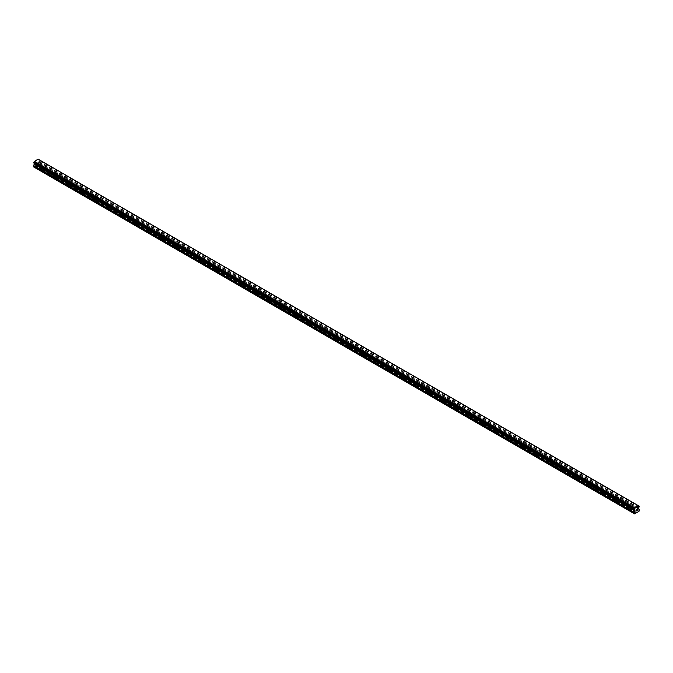 <?xml version="1.0" encoding="UTF-8"?>
<svg xmlns="http://www.w3.org/2000/svg" width="673" height="673" viewBox="0 0 673 673"><rect width="100%" height="100%" fill="white"/><g stroke="black" fill="none" stroke-linecap="round" stroke-linejoin="round"><path stroke-width="0.5" stroke-dasharray="3.37 2.52" d="M629.566 505.667A0.782 0.454 180 0 1 630.677 505.028A0.782 0.454 180 0 1 629.566 505.667M630.677 508.418A0.782 0.454 0 0 0 630.29 508.292L630.037 508.149A0.782 0.454 0 0 0 629.339 508.552L629.348 508.838A0.782 0.454 0 0 0 629.953 509.183L630.197 509.057A0.782 0.454 0 0 0 630.904 508.645L630.887 508.637A0.782 0.454 0 0 0 630.677 508.418M616.216 497.961A0.782 0.454 180 0 1 617.326 497.322A0.782 0.454 180 0 1 616.216 497.961M617.326 500.712A0.782 0.454 0 0 0 616.939 500.586L616.695 500.443A0.782 0.454 0 0 0 615.988 500.847L616.005 501.133A0.782 0.454 0 0 0 616.603 501.478L616.855 501.351A0.782 0.454 0 0 0 617.553 500.939L617.536 500.931A0.782 0.454 0 0 0 617.326 500.712M602.873 490.255A0.782 0.454 180 0 1 603.984 489.616A0.782 0.454 180 0 1 602.873 490.255M603.984 493.006A0.782 0.454 0 0 0 603.597 492.88L603.345 492.737A0.782 0.454 0 0 0 602.646 493.149L602.655 493.427A0.782 0.454 0 0 0 603.26 493.772L603.504 493.645A0.782 0.454 0 0 0 604.211 493.233L604.194 493.225A0.782 0.454 0 0 0 603.984 493.006M589.523 482.549A0.782 0.454 180 0 1 590.633 481.91A0.782 0.454 180 0 1 589.523 482.549M590.633 485.3A0.782 0.454 0 0 0 590.246 485.174L590.002 485.031A0.782 0.454 0 0 0 589.296 485.443L589.312 485.721A0.782 0.454 0 0 0 589.91 486.066L590.162 485.94A0.782 0.454 0 0 0 590.86 485.527L590.852 485.519A0.782 0.454 0 0 0 590.633 485.3M576.181 474.844A0.782 0.454 180 0 1 577.291 474.204A0.782 0.454 180 0 1 576.181 474.844M577.291 477.594A0.782 0.454 0 0 0 576.904 477.468L576.652 477.325A0.782 0.454 0 0 0 575.953 477.737L575.962 478.015A0.782 0.454 0 0 0 576.568 478.36L576.811 478.234A0.782 0.454 0 0 0 577.518 477.822L577.501 477.822A0.782 0.454 0 0 0 577.291 477.594M562.83 467.138A0.782 0.454 180 0 1 563.94 466.498A0.782 0.454 180 0 1 562.83 467.138M563.94 469.889A0.782 0.454 0 0 0 563.553 469.762L563.309 469.619A0.782 0.454 0 0 0 562.603 470.032L562.62 470.309A0.782 0.454 0 0 0 563.217 470.654L563.469 470.528A0.782 0.454 0 0 0 564.167 470.124L564.159 470.116A0.782 0.454 0 0 0 563.94 469.889M549.488 459.432A0.782 0.454 180 0 1 550.598 458.793A0.782 0.454 180 0 1 549.488 459.432M550.598 462.183A0.782 0.454 0 0 0 550.211 462.065L549.959 461.914A0.782 0.454 0 0 0 549.261 462.326L549.269 462.603A0.782 0.454 0 0 0 549.875 462.948L550.119 462.822A0.782 0.454 0 0 0 550.825 462.418L550.808 462.41A0.782 0.454 0 0 0 550.598 462.183M536.137 451.726A0.782 0.454 180 0 1 537.247 451.087A0.782 0.454 180 0 1 536.137 451.726M537.247 454.477A0.782 0.454 0 0 0 536.861 454.359L536.617 454.216A0.782 0.454 0 0 0 535.91 454.62L535.927 454.898A0.782 0.454 0 0 0 536.524 455.242L536.776 455.116A0.782 0.454 0 0 0 537.475 454.712L537.466 454.704A0.782 0.454 0 0 0 537.247 454.477M522.795 444.02A0.782 0.454 180 0 1 523.905 443.381A0.782 0.454 180 0 1 522.795 444.02M523.905 446.771A0.782 0.454 0 0 0 523.518 446.653L523.266 446.51A0.782 0.454 0 0 0 522.568 446.914L522.585 447.192A0.782 0.454 0 0 0 523.182 447.537L523.426 447.41A0.782 0.454 0 0 0 524.132 447.007L524.116 446.998A0.782 0.454 0 0 0 523.905 446.771M509.444 436.323A0.782 0.454 180 0 1 510.555 435.675A0.782 0.454 180 0 1 509.444 436.323M510.555 439.065A0.782 0.454 0 0 0 510.168 438.947L509.924 438.804A0.782 0.454 0 0 0 509.217 439.208L509.234 439.486A0.782 0.454 0 0 0 509.831 439.831L510.084 439.705A0.782 0.454 0 0 0 510.782 439.301L510.773 439.292A0.782 0.454 0 0 0 510.555 439.065M496.102 428.617A0.782 0.454 180 0 1 497.212 427.969A0.782 0.454 180 0 1 496.102 428.617M497.212 431.359A0.782 0.454 0 0 0 496.825 431.242L496.573 431.099A0.782 0.454 0 0 0 495.875 431.502L495.892 431.78A0.782 0.454 0 0 0 496.489 432.125L496.733 431.999A0.782 0.454 0 0 0 497.44 431.595L497.423 431.586A0.782 0.454 0 0 0 497.212 431.359M482.751 420.911A0.782 0.454 180 0 1 483.862 420.263A0.782 0.454 180 0 1 482.751 420.911M483.862 423.654A0.782 0.454 0 0 0 483.475 423.536L483.231 423.393A0.782 0.454 0 0 0 482.524 423.797L482.541 424.074A0.782 0.454 0 0 0 483.138 424.419L483.391 424.293A0.782 0.454 0 0 0 484.089 423.889L484.08 423.881A0.782 0.454 0 0 0 483.862 423.654M469.409 413.205A0.782 0.454 180 0 1 470.52 412.557A0.782 0.454 180 0 1 469.409 413.205M470.52 415.948A0.782 0.454 0 0 0 470.133 415.83L469.88 415.687A0.782 0.454 0 0 0 469.182 416.091L469.199 416.368A0.782 0.454 0 0 0 469.796 416.713L470.04 416.587A0.782 0.454 0 0 0 470.747 416.183L470.73 416.175A0.782 0.454 0 0 0 470.52 415.948M456.058 405.499A0.782 0.454 180 0 1 457.169 404.852A0.782 0.454 180 0 1 456.058 405.499M457.169 408.242A0.782 0.454 0 0 0 456.782 408.124L456.538 407.981A0.782 0.454 0 0 0 455.831 408.385L455.848 408.662A0.782 0.454 0 0 0 456.445 409.007L456.698 408.881A0.782 0.454 0 0 0 457.396 408.477L457.388 408.469A0.782 0.454 0 0 0 457.169 408.242M442.716 397.793A0.782 0.454 180 0 1 443.827 397.146A0.782 0.454 180 0 1 442.716 397.793M443.827 400.536A0.782 0.454 0 0 0 443.44 400.418L443.187 400.275A0.782 0.454 0 0 0 442.489 400.679L442.506 400.957A0.782 0.454 0 0 0 443.103 401.301L443.347 401.175A0.782 0.454 0 0 0 444.054 400.772L444.037 400.763A0.782 0.454 0 0 0 443.827 400.536M429.366 390.088A0.782 0.454 180 0 1 430.484 389.44A0.782 0.454 180 0 1 429.366 390.088M430.484 392.839A0.782 0.454 0 0 0 430.097 392.712L429.845 392.569A0.782 0.454 0 0 0 429.138 392.973L429.155 393.251A0.782 0.454 0 0 0 429.753 393.596L430.005 393.469A0.782 0.454 0 0 0 430.703 393.066L430.695 393.057A0.782 0.454 0 0 0 430.484 392.839M416.023 382.382A0.782 0.454 180 0 1 417.134 381.742A0.782 0.454 180 0 1 416.023 382.382M417.134 385.133A0.782 0.454 0 0 0 416.747 385.006L416.494 384.863A0.782 0.454 0 0 0 415.796 385.267L415.813 385.545A0.782 0.454 0 0 0 416.41 385.89L416.654 385.764A0.782 0.454 0 0 0 417.361 385.36L417.344 385.351A0.782 0.454 0 0 0 417.134 385.133M402.673 374.676A0.782 0.454 180 0 1 403.792 374.037A0.782 0.454 180 0 1 402.673 374.676M403.792 377.427A0.782 0.454 0 0 0 403.405 377.301L403.152 377.158A0.782 0.454 0 0 0 402.446 377.561L402.462 377.839A0.782 0.454 0 0 0 403.06 378.184L403.312 378.058A0.782 0.454 0 0 0 404.01 377.654L404.002 377.646A0.782 0.454 0 0 0 403.792 377.427M389.331 366.97A0.782 0.454 180 0 1 390.441 366.331A0.782 0.454 180 0 1 389.331 366.97M390.441 369.721A0.782 0.454 0 0 0 390.054 369.595L389.81 369.452A0.782 0.454 0 0 0 389.103 369.856L389.12 370.133A0.782 0.454 0 0 0 389.717 370.486L389.961 370.352A0.782 0.454 0 0 0 390.668 369.948L390.651 369.94A0.782 0.454 0 0 0 390.441 369.721M375.98 359.264A0.782 0.454 180 0 1 377.099 358.625A0.782 0.454 180 0 1 375.98 359.264M377.099 362.015A0.782 0.454 0 0 0 376.712 361.889L376.459 361.746A0.782 0.454 0 0 0 375.753 362.15L375.77 362.427A0.782 0.454 0 0 0 376.367 362.781L376.619 362.654A0.782 0.454 0 0 0 377.317 362.242L377.309 362.234A0.782 0.454 0 0 0 377.099 362.015M362.638 351.558A0.782 0.454 180 0 1 363.748 350.919A0.782 0.454 180 0 1 362.638 351.558M363.748 354.309A0.782 0.454 0 0 0 363.361 354.183L363.117 354.04A0.782 0.454 0 0 0 362.411 354.444L362.427 354.73A0.782 0.454 0 0 0 363.025 355.075L363.269 354.949A0.782 0.454 0 0 0 363.975 354.536L363.958 354.528A0.782 0.454 0 0 0 363.748 354.309M349.287 343.853A0.782 0.454 180 0 1 350.406 343.213A0.782 0.454 180 0 1 349.287 343.853M350.406 346.603A0.782 0.454 0 0 0 350.019 346.477L349.767 346.334A0.782 0.454 0 0 0 349.06 346.738L349.077 347.024A0.782 0.454 0 0 0 349.674 347.369L349.926 347.243A0.782 0.454 0 0 0 350.625 346.831L350.616 346.822A0.782 0.454 0 0 0 350.406 346.603M335.945 336.147A0.782 0.454 180 0 1 337.055 335.507A0.782 0.454 180 0 1 335.945 336.147M337.055 338.898A0.782 0.454 0 0 0 336.668 338.771L336.424 338.628A0.782 0.454 0 0 0 335.718 339.041L335.734 339.318A0.782 0.454 0 0 0 336.332 339.663L336.576 339.537A0.782 0.454 0 0 0 337.282 339.125L337.266 339.116A0.782 0.454 0 0 0 337.055 338.898M322.594 328.441A0.782 0.454 180 0 1 323.713 327.801A0.782 0.454 180 0 1 322.594 328.441M323.713 331.192A0.782 0.454 0 0 0 323.326 331.066L323.074 330.923A0.782 0.454 0 0 0 322.375 331.335L322.384 331.612A0.782 0.454 0 0 0 322.981 331.957L323.233 331.831A0.782 0.454 0 0 0 323.94 331.419L323.923 331.41A0.782 0.454 0 0 0 323.713 331.192M309.252 320.735A0.782 0.454 180 0 1 310.362 320.096A0.782 0.454 180 0 1 309.252 320.735M310.362 323.486A0.782 0.454 0 0 0 309.975 323.36L309.731 323.217A0.782 0.454 0 0 0 309.025 323.629L309.042 323.906A0.782 0.454 0 0 0 309.639 324.251L309.883 324.125A0.782 0.454 0 0 0 310.589 323.721L310.573 323.713A0.782 0.454 0 0 0 310.362 323.486M295.901 313.029A0.782 0.454 180 0 1 297.02 312.39A0.782 0.454 180 0 1 295.901 313.029M297.02 315.78A0.782 0.454 0 0 0 296.633 315.654L296.381 315.511A0.782 0.454 0 0 0 295.683 315.923L295.691 316.201A0.782 0.454 0 0 0 296.288 316.546L296.541 316.419A0.782 0.454 0 0 0 297.247 316.016L297.23 316.007A0.782 0.454 0 0 0 297.02 315.78M282.559 305.323A0.782 0.454 180 0 1 283.67 304.684A0.782 0.454 180 0 1 282.559 305.323M283.67 308.074A0.782 0.454 0 0 0 283.283 307.956L283.039 307.805A0.782 0.454 0 0 0 282.332 308.217L282.349 308.495A0.782 0.454 0 0 0 282.946 308.84L283.19 308.714A0.782 0.454 0 0 0 283.897 308.31L283.88 308.301A0.782 0.454 0 0 0 283.67 308.074M269.208 297.617A0.782 0.454 180 0 1 270.327 296.978A0.782 0.454 180 0 1 269.208 297.617M270.327 300.368A0.782 0.454 0 0 0 269.94 300.251L269.688 300.108A0.782 0.454 0 0 0 268.99 300.511L268.998 300.789A0.782 0.454 0 0 0 269.595 301.134L269.848 301.008A0.782 0.454 0 0 0 270.554 300.604L270.538 300.595A0.782 0.454 0 0 0 270.327 300.368M255.866 289.912A0.782 0.454 180 0 1 256.977 289.272A0.782 0.454 180 0 1 255.866 289.912M256.977 292.662A0.782 0.454 0 0 0 256.59 292.545L256.346 292.402A0.782 0.454 0 0 0 255.639 292.805L255.656 293.083A0.782 0.454 0 0 0 256.253 293.428L256.506 293.302A0.782 0.454 0 0 0 257.204 292.898L257.187 292.89A0.782 0.454 0 0 0 256.977 292.662M242.516 282.214A0.782 0.454 180 0 1 243.634 281.566A0.782 0.454 180 0 1 242.516 282.214M243.634 284.957A0.782 0.454 0 0 0 243.247 284.839L242.995 284.696A0.782 0.454 0 0 0 242.297 285.1L242.305 285.377A0.782 0.454 0 0 0 242.903 285.722L243.155 285.596A0.782 0.454 0 0 0 243.862 285.192L243.845 285.184A0.782 0.454 0 0 0 243.634 284.957M229.173 274.508A0.782 0.454 180 0 1 230.284 273.861A0.782 0.454 180 0 1 229.173 274.508M230.284 277.251A0.782 0.454 0 0 0 229.897 277.133L229.653 276.99A0.782 0.454 0 0 0 228.946 277.394L228.963 277.671A0.782 0.454 0 0 0 229.56 278.016L229.813 277.89A0.782 0.454 0 0 0 230.511 277.486L230.494 277.478A0.782 0.454 0 0 0 230.284 277.251M215.831 266.802A0.782 0.454 180 0 1 216.942 266.155A0.782 0.454 180 0 1 215.831 266.802M216.942 269.545A0.782 0.454 0 0 0 216.555 269.427L216.302 269.284A0.782 0.454 0 0 0 215.604 269.688L215.612 269.966A0.782 0.454 0 0 0 216.218 270.31L216.462 270.184A0.782 0.454 0 0 0 217.169 269.78L217.152 269.772A0.782 0.454 0 0 0 216.942 269.545M202.48 259.097A0.782 0.454 180 0 1 203.591 258.449A0.782 0.454 180 0 1 202.48 259.097M203.591 261.839A0.782 0.454 0 0 0 203.204 261.721L202.96 261.578A0.782 0.454 0 0 0 202.253 261.982L202.27 262.26A0.782 0.454 0 0 0 202.867 262.605L203.12 262.478A0.782 0.454 0 0 0 203.818 262.075L203.801 262.066A0.782 0.454 0 0 0 203.591 261.839M189.138 251.391A0.782 0.454 180 0 1 190.249 250.743A0.782 0.454 180 0 1 189.138 251.391M190.249 254.133A0.782 0.454 0 0 0 189.862 254.015L189.609 253.872A0.782 0.454 0 0 0 188.911 254.276L188.92 254.554A0.782 0.454 0 0 0 189.525 254.899L189.769 254.773A0.782 0.454 0 0 0 190.476 254.369L190.459 254.36A0.782 0.454 0 0 0 190.249 254.133M175.788 243.685A0.782 0.454 180 0 1 176.898 243.037A0.782 0.454 180 0 1 175.788 243.685M176.898 246.427A0.782 0.454 0 0 0 176.511 246.31L176.267 246.167A0.782 0.454 0 0 0 175.56 246.57L175.577 246.848A0.782 0.454 0 0 0 176.175 247.193L176.427 247.067A0.782 0.454 0 0 0 177.125 246.663L177.108 246.655A0.782 0.454 0 0 0 176.898 246.427M162.445 235.979A0.782 0.454 180 0 1 163.556 235.34A0.782 0.454 180 0 1 162.445 235.979M163.556 238.73A0.782 0.454 0 0 0 163.169 238.604L162.916 238.461A0.782 0.454 0 0 0 162.218 238.865L162.227 239.142A0.782 0.454 0 0 0 162.832 239.487L163.076 239.361A0.782 0.454 0 0 0 163.783 238.957L163.766 238.949A0.782 0.454 0 0 0 163.556 238.73M149.095 228.273A0.782 0.454 180 0 1 150.205 227.634A0.782 0.454 180 0 1 149.095 228.273M150.205 231.024A0.782 0.454 0 0 0 149.818 230.898L149.574 230.755A0.782 0.454 0 0 0 148.868 231.159L148.884 231.436A0.782 0.454 0 0 0 149.482 231.781L149.734 231.655A0.782 0.454 0 0 0 150.432 231.251L150.416 231.243A0.782 0.454 0 0 0 150.205 231.024M135.753 220.567A0.782 0.454 180 0 1 136.863 219.928A0.782 0.454 180 0 1 135.753 220.567M136.863 223.318A0.782 0.454 0 0 0 136.476 223.192L136.224 223.049A0.782 0.454 0 0 0 135.525 223.453L135.534 223.73A0.782 0.454 0 0 0 136.139 224.084L136.383 223.949A0.782 0.454 0 0 0 137.09 223.545L137.073 223.537A0.782 0.454 0 0 0 136.863 223.318M122.402 212.861A0.782 0.454 180 0 1 123.512 212.222A0.782 0.454 180 0 1 122.402 212.861M123.512 215.612A0.782 0.454 0 0 0 123.125 215.486L122.881 215.343A0.782 0.454 0 0 0 122.175 215.747L122.192 216.025A0.782 0.454 0 0 0 122.789 216.378L123.041 216.243A0.782 0.454 0 0 0 123.739 215.84L123.731 215.831A0.782 0.454 0 0 0 123.512 215.612M109.06 205.156A0.782 0.454 180 0 1 110.17 204.516A0.782 0.454 180 0 1 109.06 205.156M110.17 207.907A0.782 0.454 0 0 0 109.783 207.78L109.531 207.637A0.782 0.454 0 0 0 108.833 208.041L108.841 208.327A0.782 0.454 0 0 0 109.447 208.672L109.691 208.546A0.782 0.454 0 0 0 110.397 208.134L110.38 208.125A0.782 0.454 0 0 0 110.17 207.907M95.709 197.45A0.782 0.454 180 0 1 96.819 196.81A0.782 0.454 180 0 1 95.709 197.45M96.819 200.201A0.782 0.454 0 0 0 96.432 200.074L96.189 199.931A0.782 0.454 0 0 0 95.482 200.335L95.499 200.621A0.782 0.454 0 0 0 96.096 200.966L96.348 200.84A0.782 0.454 0 0 0 97.047 200.428L97.038 200.419A0.782 0.454 0 0 0 96.819 200.201M82.367 189.744A0.782 0.454 180 0 1 83.477 189.105A0.782 0.454 180 0 1 82.367 189.744M83.477 192.495A0.782 0.454 0 0 0 83.09 192.369L82.838 192.226A0.782 0.454 0 0 0 82.14 192.638L82.148 192.915A0.782 0.454 0 0 0 82.754 193.26L82.998 193.134A0.782 0.454 0 0 0 83.704 192.722L83.688 192.714A0.782 0.454 0 0 0 83.477 192.495M69.016 182.038A0.782 0.454 180 0 1 70.127 181.399A0.782 0.454 180 0 1 69.016 182.038M70.127 184.789A0.782 0.454 0 0 0 69.74 184.663L69.496 184.52A0.782 0.454 0 0 0 68.789 184.932L68.806 185.21A0.782 0.454 0 0 0 69.403 185.555L69.656 185.428A0.782 0.454 0 0 0 70.354 185.016L70.345 185.008A0.782 0.454 0 0 0 70.127 184.789M55.674 174.332A0.782 0.454 180 0 1 56.784 173.693A0.782 0.454 180 0 1 55.674 174.332M56.784 177.083A0.782 0.454 0 0 0 56.397 176.957L56.145 176.814A0.782 0.454 0 0 0 55.447 177.226L55.464 177.504A0.782 0.454 0 0 0 56.061 177.849L56.305 177.722A0.782 0.454 0 0 0 57.012 177.31L56.995 177.302A0.782 0.454 0 0 0 56.784 177.083M42.323 166.626A0.782 0.454 180 0 1 43.434 165.987A0.782 0.454 180 0 1 42.323 166.626M43.434 169.377A0.782 0.454 0 0 0 43.047 169.251L42.803 169.108A0.782 0.454 0 0 0 42.096 169.52L42.113 169.798A0.782 0.454 0 0 0 42.71 170.143L42.963 170.017A0.782 0.454 0 0 0 43.661 169.613L43.652 169.604A0.782 0.454 0 0 0 43.434 169.377M636.633 509.31L636.069 510.731M637.011 509.368L637.524 508.897M637.508 509.024L636.952 510.227M36.864 162.168L36.367 162.454L36.864 162.168M36.864 162.681L36.864 163.127L36.864 162.681M36.864 163.127L36.367 163.404L36.864 163.127M36.367 163.48L36.922 162.05L36.367 163.48M35.686 162.773L35.686 163.876L35.686 162.773M35.686 163.876L35.753 162.874L35.686 163.876M33.986 167.131L38.428 164.565L38.765 162.866L37.966 162.185L38.243 160.881A0.757 0.437 -60 0 1 38.647 160.174L38.698 159.493M33.684 162.967L33.768 162.992A0.757 0.437 -60 0 1 34.18 163.228L34.424 163.396M638.82 506.003L38.647 159.493A0.757 0.437 -60 0 1 38.235 159.24L38.058 159.131M55.464 177.504L42.71 170.143M68.806 185.21L56.061 177.849M82.148 192.915L69.403 185.555M95.499 200.621L82.754 193.26M108.841 208.327L96.096 200.966M122.192 216.025L109.447 208.672M135.534 223.73L122.789 216.378M148.884 231.436L136.139 224.084M162.227 239.142L149.482 231.781M175.577 246.848L162.832 239.487M188.92 254.554L176.175 247.193M202.27 262.26L189.525 254.899M215.612 269.966L202.867 262.605M228.963 277.671L216.218 270.31M242.305 285.377L229.56 278.016M255.656 293.083L242.903 285.722M268.998 300.789L256.253 293.428M282.349 308.495L269.595 301.134M295.691 316.201L282.946 308.84M309.042 323.906L296.288 316.546M322.384 331.612L309.639 324.251M335.734 339.318L322.981 331.957M349.077 347.024L336.332 339.663M362.427 354.73L349.674 347.369M375.77 362.427L363.025 355.075M389.12 370.133L376.367 362.781M402.462 377.839L389.717 370.486M415.813 385.545L403.06 378.184M429.155 393.251L416.41 385.89M442.506 400.957L429.753 393.596M455.848 408.662L443.103 401.301M469.199 416.368L456.445 409.007M482.541 424.074L469.796 416.713M495.892 431.78L483.138 424.419M509.234 439.486L496.489 432.125M522.585 447.192L509.831 439.831M535.927 454.898L523.182 447.537M549.269 462.603L536.524 455.242M562.62 470.309L549.875 462.948M575.962 478.015L563.217 470.654M589.312 485.721L576.568 478.36M602.655 493.427L589.91 486.066M616.005 501.133L603.26 493.772M629.348 508.838L616.603 501.478M636.322 512.86L629.953 509.183M42.113 169.798L35.736 166.113M55.447 177.226L42.963 170.017M68.789 184.932L56.305 177.722M82.14 192.638L69.656 185.428M82.838 192.226L70.354 185.016L70.362 181.718M83.09 192.369L70.345 185.008M95.482 200.335L82.998 193.134M108.833 208.041L96.348 200.84M122.175 215.747L109.691 208.546M122.881 215.343L110.397 208.134L110.397 204.836M123.125 215.486L110.38 208.125M135.525 223.453L123.041 216.243M148.868 231.159L136.383 223.949M149.574 230.755L137.09 223.545L137.09 220.248M149.818 230.898L137.073 223.537M162.218 238.865L149.734 231.655M175.56 246.57L163.076 239.361M176.267 246.167L163.783 238.957L163.783 235.659M176.511 246.31L163.766 238.949M188.911 254.276L176.427 247.067M202.253 261.982L189.769 254.773M215.604 269.688L203.12 262.478M216.302 269.284L203.818 262.075L203.826 258.777M216.555 269.427L203.801 262.066M228.946 277.394L216.462 270.184M242.297 285.1L229.813 277.89M255.639 292.805L243.155 285.596M256.346 292.402L243.862 285.192L243.862 281.886M256.59 292.545L243.845 285.184M268.99 300.511L256.506 293.302M269.688 300.108L257.204 292.898L257.212 289.592M269.94 300.251L257.187 292.89M282.332 308.217L269.848 301.008M283.039 307.805L270.554 300.604L270.554 297.298M283.283 307.956L270.538 300.595M295.683 315.923L283.19 308.714M309.025 323.629L296.541 316.419M309.731 323.217L297.247 316.016L297.247 312.709M309.975 323.36L297.23 316.007M322.375 331.335L309.883 324.125M335.718 339.041L323.233 331.831M349.06 346.738L336.576 339.537M349.767 346.334L337.282 339.125M350.019 346.477L337.266 339.116M362.411 354.444L349.926 347.243M363.117 354.04L350.625 346.831L350.633 343.533M363.361 354.183L350.616 346.822M375.753 362.15L363.269 354.949M389.103 369.856L376.619 362.654M402.446 377.561L389.961 370.352M403.152 377.158L390.668 369.948L390.668 366.65M403.405 377.301L390.651 369.94M415.796 385.267L403.312 378.058M429.138 392.973L416.654 385.764M429.845 392.569L417.361 385.36L417.361 382.062M430.097 392.712L417.344 385.351M442.489 400.679L430.005 393.469M443.187 400.275L430.703 393.066L430.712 389.768M443.44 400.418L430.695 393.057M455.831 408.385L443.347 401.175M469.182 416.091L456.698 408.881M482.524 423.797L470.04 416.587M483.231 423.393L470.747 416.183L470.747 412.886M483.475 423.536L470.73 416.175M495.875 431.502L483.391 424.293M496.573 431.099L484.089 423.889L484.097 420.583M496.825 431.242L484.08 423.881M509.217 439.208L496.733 431.999M522.568 446.914L510.084 439.705M535.91 454.62L523.426 447.41M536.617 454.216L524.132 447.007L524.132 443.7M536.861 454.359L524.116 446.998M549.261 462.326L536.776 455.116M562.603 470.032L550.119 462.822M563.309 469.619L550.825 462.418L550.825 459.112M563.553 469.762L550.808 462.41M575.953 477.737L563.469 470.528M576.652 477.325L564.167 470.124L564.176 466.818M576.904 477.468L564.159 470.116M589.296 485.443L576.811 478.234M602.646 493.149L590.162 485.94M615.988 500.847L603.504 493.645M616.695 500.443L604.211 493.233L604.211 489.936M616.939 500.586L604.194 493.225M629.339 508.552L616.855 501.351M630.037 508.149L617.553 500.939M630.29 508.292L617.536 500.931M43.047 169.251L36.679 165.575M639.014 511.312L38.428 164.565M637.264 512.321L630.887 508.637M42.803 169.108L36.561 165.508M42.096 169.52L35.854 165.911M639.35 510.723L38.765 163.976M638.778 507.703L38.193 160.965M638.82 507.627L38.243 160.881M639.316 506.256L38.731 159.509M38.218 159.223L638.803 505.97L38.235 159.24M33.768 162.992L634.353 509.739L34.222 163.261M634.807 509.999L34.382 163.354L634.765 509.983M636.439 512.658L630.197 509.057M637.146 512.254L630.904 508.645L630.904 505.347M639.35 509.604L38.765 162.866M639.283 509.461L38.698 162.723M638.618 509.074L38.033 162.328M638.551 508.931L37.966 162.185M638.551 508.208L37.966 161.461M638.618 507.989L38.033 161.242M639.232 506.92L38.647 160.174M639.283 506.853L38.698 160.115M639.316 506.794L38.731 160.056M639.35 506.685L38.765 159.947M639.35 506.332L38.765 159.585M629.331 505.347L629.331 508.653M615.988 497.641L615.988 500.948M602.638 489.936L602.638 493.242M589.296 482.23L589.296 485.536M575.945 474.524L575.945 477.83M562.603 466.818L562.603 470.124M549.252 459.112L549.252 462.418M535.91 451.406L535.91 454.712M522.559 443.7L522.559 447.007M509.217 435.995L509.217 439.301M495.866 428.289L495.866 431.595M482.524 420.583L482.524 423.889M469.174 412.886L469.174 416.183M455.831 405.18L455.831 408.477M442.481 397.474L442.481 400.772M429.138 389.768L429.138 393.066M415.788 382.062L415.788 385.36M402.446 374.356L402.446 377.654M389.095 366.65L389.095 369.948M375.753 358.945L375.753 362.251M362.402 351.239L362.402 354.545M349.06 343.533L349.06 346.839M335.718 335.827L335.718 339.133M322.367 328.121L322.367 331.427M309.025 320.415L309.025 323.721M295.674 312.709L295.674 316.016M282.332 305.004L282.332 308.31M268.981 297.298L268.981 300.604M255.639 289.592L255.639 292.898M242.288 281.886L242.288 285.192M228.946 274.18L228.946 277.486M215.596 266.474L215.596 269.78M202.253 258.777L202.253 262.075M188.903 251.071L188.903 254.369M175.56 243.365L175.56 246.663M162.21 235.659L162.21 238.957M148.868 227.954L148.868 231.251M135.517 220.248L135.517 223.545M122.175 212.542L122.175 215.848M108.824 204.836L108.824 208.142M95.482 197.13L95.482 200.436M82.131 189.424L82.131 192.73M68.789 181.718L68.789 185.025M55.438 174.013L55.438 177.319M42.096 166.307L42.096 169.613M43.669 166.307L43.669 169.613M57.012 174.013L57.012 177.319M83.704 189.424L83.704 192.73M97.055 197.13L97.055 200.436M123.748 212.542L123.748 215.848M150.441 227.954L150.441 231.251M177.134 243.365L177.134 246.663M190.476 251.071L190.476 254.369M217.169 266.474L217.169 269.78M230.519 274.18L230.519 277.486M283.905 305.004L283.905 308.31M310.598 320.415L310.598 323.721M323.94 328.121L323.94 331.427M337.282 335.827L337.282 339.133M363.975 351.239L363.975 354.545M377.326 358.945L377.326 362.251M404.019 374.356L404.019 377.654M444.054 397.474L444.054 400.772M457.404 405.18L457.404 408.477M497.44 428.289L497.44 431.595M510.79 435.995L510.79 439.301M537.483 451.406L537.483 454.712M577.518 474.524L577.518 477.83M590.869 482.23L590.869 485.536M617.562 497.641L617.562 500.948M638.963 506.222L38.378 159.476M634.614 509.747L34.029 163.009"/><path stroke-width="1.01" d="M636.136 509.663L636.633 509.377L636.136 509.663M636.136 510.622L636.633 510.336L636.136 510.622M636.069 510.731L636.633 509.301M637.011 509.36L637.524 508.897M637.39 509.503L637.095 510.075L637.39 509.503M636.952 510.227L637.617 509.84L636.952 510.227L637.508 509.015M634.782 509.991L634.353 509.739A0.757 0.437 -60 0 1 634.757 509.974L634.572 513.869L639.014 511.312L639.35 509.604L638.551 508.931L638.82 507.627A0.757 0.437 -60 0 1 639.232 506.92L639.316 506.256L38.672 159.484M634.353 509.739L634.353 509.049A0.757 0.437 -60 0 0 634.765 508.325L638.82 505.987A0.757 0.437 -60 0 0 639.224 506.239L639.283 506.239M34.424 163.396L33.65 165.819L33.986 167.131L634.572 513.869M33.717 162.992L634.303 509.73L33.717 162.992M638.635 505.869L38.058 159.131L34.18 161.587A0.757 0.437 -60 0 1 33.776 162.302L33.684 162.967L634.269 509.713M634.942 508.006L34.365 161.259M634.782 508.292L34.197 161.545M634.765 508.325L34.18 161.587M634.353 509.049L33.776 162.302M634.303 509.108L33.717 162.37M634.235 513.676L33.65 166.929M634.269 509.175L33.684 162.429M634.235 509.284L33.65 162.538M634.235 509.646L33.65 162.9M635.034 510.243L34.449 163.497M635.034 510.967L34.449 164.22M634.967 511.177L34.382 164.439M634.303 512.346L33.717 165.6M634.235 512.565L33.65 165.819"/></g></svg>
